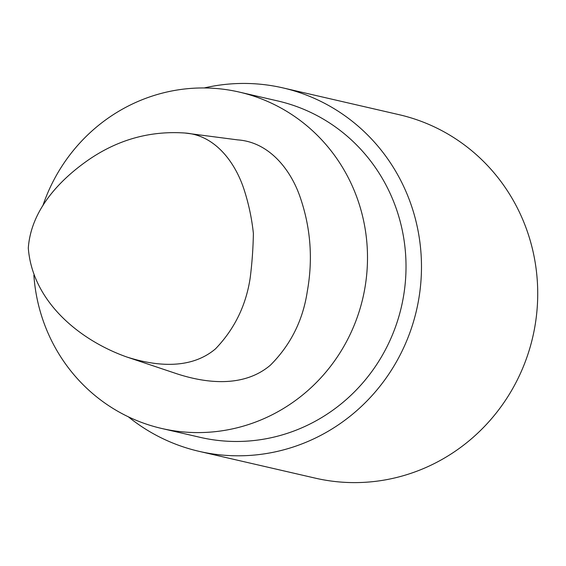 <?xml version="1.0" encoding="UTF-8"?>
<svg xmlns="http://www.w3.org/2000/svg" width="566" height="566" viewBox="0 0 566 566"><rect width="100%" height="100%" fill="white"/><g stroke="black" fill="none" stroke-linecap="round" stroke-linejoin="round"><path stroke-width="0.85" d="M28.3 248.092C30.981 210.036 59.649 179.776 88.982 159.548C118.372 139.469 150.386 130.633 185.025 133.024C214.854 135.019 234.911 161.926 243.854 188.895C248.594 203.35 251.778 218.2 253.384 233.447C253.122 248.347 252.061 263.176 250.186 277.941C246.033 305.499 234.458 329.15 215.455 348.897C190.346 370.1 155.034 366.082 126.565 356.92C80.181 340.421 32.531 302.124 28.3 248.092M185.025 133.024L237.748 139.894C269.098 142.045 291.08 169.68 300.539 198.319C310.755 228.572 313.005 259.596 307.296 291.398C302.966 320.271 290.683 344.85 270.449 365.127C244.13 387.554 206.937 383.592 176.995 373.829L126.565 356.92M33.868 275.246A172.616 166.729 -77 0 0 161.685 428.469A172.616 166.729 -77 0 0 367.483 260.445A172.616 166.729 -77 0 0 239.262 92.074A172.616 166.729 -77 0 0 42.797 205.875M128.341 416.809A186.497 180.144 -77 0 0 199.098 451.35L315.34 478.157A186.497 180.144 -77 0 0 532.79 336.919L532.79 336.919A186.497 180.144 -77 0 0 537.7 296.619A186.497 180.144 -77 0 0 399.164 114.7L282.922 87.893A186.497 180.144 -77 0 0 204.185 87.956M199.098 451.35A186.497 180.144 -77 0 0 421.458 269.812A186.497 180.144 -77 0 0 282.922 87.893M161.685 428.469L200.194 437.355A172.616 166.729 -77 0 0 405.999 269.331A172.616 166.729 -77 0 0 277.779 100.953L239.262 92.074"/></g></svg>
